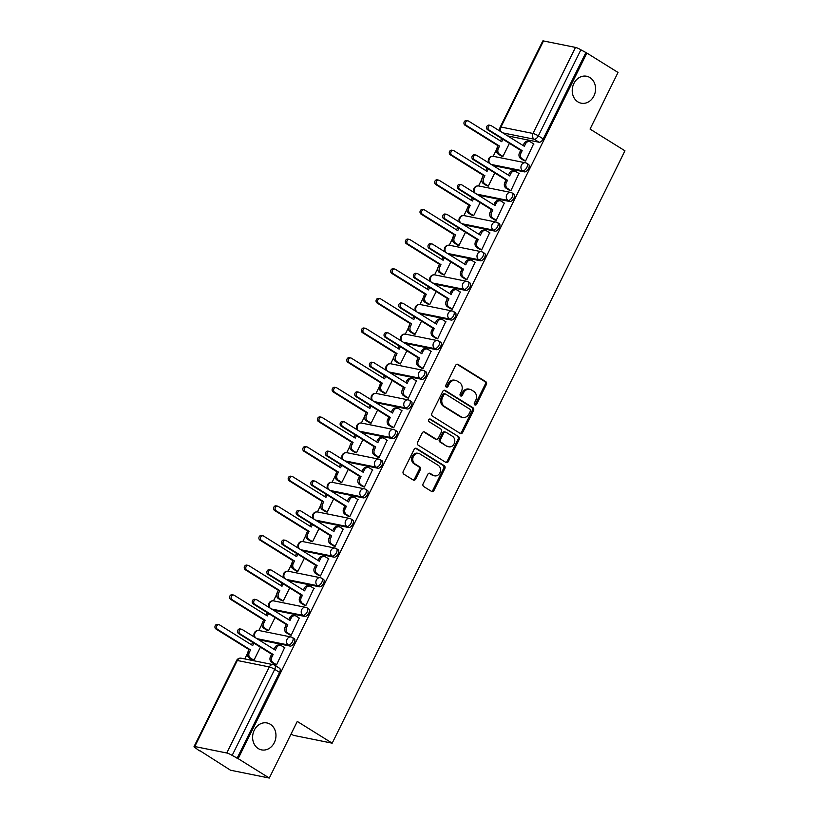 <?xml version="1.0" encoding="UTF-8"?>
<svg xmlns="http://www.w3.org/2000/svg" width="819" height="819" viewBox="0 0 819 819"><rect width="100%" height="100%" fill="white"/><g stroke="black" fill="none" stroke-linecap="round" stroke-linejoin="round"><path stroke-width="1.23" d="M474.856 404.924A1.474 1.249 101.4 0 0 476.576 404.289L486.363 384.48A2.109 1.781 101.4 0 0 485.749 381.654L458.097 364.435A2.109 1.781 101.4 0 0 455.64 365.346L445.843 385.155A1.474 1.249 101.4 0 0 447.993 386.496L449.262 383.927A6.747 5.692 101.4 0 1 455.518 380.385A6.747 5.692 101.4 0 1 457.125 381.03L459.439 382.463A6.747 5.692 101.4 0 1 461.404 391.492L460.135 394.052A1.474 1.249 101.4 0 0 462.285 395.393L463.554 392.833A6.747 5.692 101.4 0 1 469.799 389.281A6.747 5.692 101.4 0 1 471.416 389.926L473.72 391.359A6.747 5.692 101.4 0 1 475.696 400.389L474.426 402.948A1.474 1.249 101.4 0 0 474.856 404.924M474.672 404.791A1.474 1.249 101.4 0 0 475.44 404.064L485.237 384.244A2.109 1.781 101.4 0 0 484.623 381.429L457.002 364.23M446.099 386.998A1.474 1.249 101.4 0 0 446.867 386.271L448.136 383.702L449.262 383.927M460.391 395.894A1.474 1.249 101.4 0 0 461.158 395.167L462.418 392.598L463.554 392.833M270.301 724.262A13.739 11.589 101.4 0 0 267.004 722.952A13.739 11.589 101.4 0 0 253.47 732.104A13.739 11.589 101.4 0 0 258.282 748.576A13.739 11.589 101.4 0 0 261.568 749.887A13.739 11.589 101.4 0 0 275.102 740.734A13.739 11.589 101.4 0 0 270.301 724.262M589.915 77.57A13.739 11.589 101.4 0 0 586.619 76.249A13.739 11.589 101.4 0 0 573.085 85.411A13.739 11.589 101.4 0 0 577.897 101.884A13.739 11.589 101.4 0 0 581.183 103.194A13.739 11.589 101.4 0 0 594.717 94.042A13.739 11.589 101.4 0 0 589.915 77.57M423.136 483.742A2.109 1.781 101.4 0 0 423.751 486.568L431.511 491.4A2.109 1.781 101.4 0 0 433.968 490.489L444.85 468.488A2.109 1.781 101.4 0 0 444.236 465.663L416.574 448.443A2.109 1.781 101.4 0 0 414.117 449.355L403.245 471.355A2.109 1.781 101.4 0 0 403.859 474.181L413.226 480.016A2.109 1.781 101.4 0 0 415.683 479.105L420.342 469.686A2.109 1.781 101.4 0 0 419.727 466.871L415.079 463.974A5.641 4.76 101.4 0 1 413.104 457.217A5.641 4.76 101.4 0 1 418.663 453.46A5.641 4.76 101.4 0 1 420.014 453.992L438.216 465.335A5.641 4.76 101.4 0 1 440.192 472.092A5.641 4.76 101.4 0 1 434.633 475.849A5.641 4.76 101.4 0 1 433.292 475.307L430.251 473.423A2.109 1.781 101.4 0 0 427.794 474.324L423.136 483.742M586.875 53.061L618.028 72.461L590.049 129.074L624.958 150.809L332.186 743.171L297.277 721.437L269.297 778.05L238.145 758.65L586.875 53.061L580.886 49.816L538.359 135.872A4.3 2.201 121.9 0 1 534.213 139.22L502.805 132.883M460.176 433.405A2.109 1.781 101.4 0 0 462.633 432.493L473.515 410.493A2.109 1.781 101.4 0 0 472.901 407.667L445.239 390.448A2.109 1.781 101.4 0 0 442.782 391.359L431.9 413.36A2.109 1.781 101.4 0 0 432.524 416.185L460.176 433.405M459.183 439.486L448.3 461.496A2.109 1.781 101.4 0 1 445.843 462.397L418.192 445.178A2.109 1.781 101.4 0 1 417.577 442.362L422.225 432.944A2.109 1.781 101.4 0 1 424.682 432.033L435.903 439.015A2.109 1.781 101.4 0 0 438.36 438.114L441.451 431.859A2.109 1.781 101.4 0 0 440.837 429.043L429.156 421.765A1.474 1.249 101.4 0 1 430.446 419.154L458.568 436.67A2.109 1.781 101.4 0 1 459.183 439.486L458.046 439.26L447.174 461.261L448.3 461.496M269.297 778.05L230.508 770.218L199.539 750.46M496.375 149.857L493.192 156.296M481.726 179.494L478.542 185.933M467.086 209.121L463.892 215.571M452.436 238.759L449.252 245.209M437.786 268.397L434.602 274.846M423.136 298.034L419.952 304.484M408.486 327.672L405.303 334.121M393.847 357.309L390.663 363.759M379.197 386.947L376.013 393.396M364.547 416.584L361.363 423.034M349.897 446.222L346.713 452.672M335.258 475.859L332.064 482.309M320.608 505.497L317.424 511.947M305.958 535.135L302.774 541.584M291.308 564.772L288.124 571.222M276.658 594.41L273.474 600.849M262.019 624.047L258.835 630.487M247.369 653.685L244.779 658.926M291.114 733.916L293.397 735.339L332.186 743.171M238.145 758.65L232.166 755.405A4.3 0.696 -153.7 0 0 226.771 752.999L194.768 746.539A4.3 0.696 -153.7 0 0 194.042 746.59A4.3 0.696 -153.7 0 0 195.639 748.034L199.355 750.828M585.739 52.836L543.212 138.902A4.3 2.201 121.9 0 1 539.066 142.24L507.657 135.903M543.488 40.95L500.952 127.017A4.3 0.696 -153.7 0 0 500.235 127.058L542.772 41.001A4.3 0.696 26.3 0 1 543.488 40.95L575.501 47.41A4.3 0.696 26.3 0 1 580.886 49.816M501.3 155.999L502.927 156.47L509.428 143.335M523.925 160.555L525.552 161.036L533.599 143.847M509.275 190.192L510.902 190.673L518.949 173.485M486.65 185.637L488.288 186.108L494.778 172.973M494.625 219.83L496.253 220.311L504.299 203.122M472.01 215.264L473.638 215.745L480.129 202.61M479.975 249.467L481.613 249.949L489.649 232.76M457.36 244.901L458.988 245.383L465.479 232.248M465.335 279.105L466.963 279.586L475 262.397M442.71 274.539L444.338 275.02L450.829 261.885M450.685 308.743L452.313 309.213L460.36 292.035M428.061 304.177L429.699 304.658L436.189 291.523M436.036 338.38L437.663 338.851L445.71 321.672M413.411 333.814L415.049 334.295L421.539 321.161M421.386 368.018L423.024 368.489L431.06 351.31M398.771 363.452L400.399 363.933L406.889 350.798M406.736 397.655L408.374 398.126L416.41 380.948M384.121 393.089L385.749 393.56L392.24 380.436M392.096 427.293L393.724 427.764L401.771 410.585M369.471 422.727L371.109 423.198L377.6 410.073M377.446 456.93L379.074 457.401L387.121 440.223M354.822 452.364L356.46 452.835L362.95 439.701M362.797 486.568L364.424 487.039L372.471 469.86M340.182 482.002L341.81 482.473L348.3 469.338M348.147 516.205L349.785 516.676L357.821 499.498M325.532 511.64L327.16 512.11L333.65 498.976M333.507 545.843L335.135 546.314L343.171 529.135M310.882 541.277L312.51 541.748L319 528.613M318.857 575.481L320.485 575.952L328.532 558.773M296.232 570.915L297.87 571.386L304.361 558.251M304.207 605.118L305.835 605.589L313.882 588.411M281.582 600.552L283.22 601.023L289.711 587.888M289.557 634.756L291.195 635.227L299.232 618.048M266.943 630.19L268.571 630.661L275.061 617.526M274.908 664.393L276.546 664.864L284.582 647.686M292.096 637.397A4.3 2.201 121.9 0 1 292.485 637.551L294.205 638.625A4.3 2.201 -58.1 0 1 294.011 643.089A4.3 2.201 -58.1 0 1 290.059 646.068L258.65 639.731M306.746 607.759A4.3 2.201 121.9 0 1 307.135 607.913L308.855 608.988A4.3 2.201 -58.1 0 1 308.661 613.451A4.3 2.201 -58.1 0 1 304.709 616.431L273.3 610.094M321.386 578.122A4.3 2.201 121.9 0 1 321.785 578.275L323.505 579.35A4.3 2.201 -58.1 0 1 323.31 583.814A4.3 2.201 -58.1 0 1 319.359 586.793L287.94 580.456M336.036 548.484A4.3 2.201 121.9 0 1 336.425 548.638L338.155 549.713A4.3 2.201 -58.1 0 1 337.96 554.176A4.3 2.201 -58.1 0 1 333.998 557.155L302.59 550.818M350.686 518.847A4.3 2.201 121.9 0 1 351.075 519L352.794 520.075A4.3 2.201 -58.1 0 1 352.6 524.539A4.3 2.201 -58.1 0 1 348.648 527.518L317.24 521.181M365.335 489.219A4.3 2.201 121.9 0 1 365.724 489.373L367.444 490.438A4.3 2.201 -58.1 0 1 367.25 494.901A4.3 2.201 -58.1 0 1 363.298 497.891L331.89 491.543M379.975 459.582A4.3 2.201 121.9 0 1 380.374 459.735L382.094 460.8A4.3 2.201 -58.1 0 1 381.9 465.264A4.3 2.201 -58.1 0 1 377.948 468.253L346.539 461.906M394.625 429.944A4.3 2.201 121.9 0 1 395.024 430.098L396.744 431.163A4.3 2.201 -58.1 0 1 396.55 435.626A4.3 2.201 -58.1 0 1 392.598 438.615L361.179 432.268M409.275 400.307A4.3 2.201 121.9 0 1 409.664 400.46L411.384 401.525A4.3 2.201 -58.1 0 1 411.189 405.989A4.3 2.201 -58.1 0 1 407.238 408.978L375.829 402.641M423.925 370.669A4.3 2.201 121.9 0 1 424.314 370.823L426.034 371.887A4.3 2.201 -58.1 0 1 425.839 376.351A4.3 2.201 -58.1 0 1 421.887 379.34L390.479 373.003M438.574 341.032A4.3 2.201 121.9 0 1 438.964 341.185L440.683 342.25A4.3 2.201 -58.1 0 1 440.489 346.713A4.3 2.201 -58.1 0 1 436.537 349.703L405.129 343.366M453.214 311.394A4.3 2.201 121.9 0 1 453.613 311.548L455.333 312.623A4.3 2.201 -58.1 0 1 455.139 317.076A4.3 2.201 -58.1 0 1 451.187 320.065L419.768 313.728M467.864 281.756A4.3 2.201 121.9 0 1 468.253 281.91L469.983 282.985A4.3 2.201 -58.1 0 1 469.778 287.438A4.3 2.201 -58.1 0 1 465.827 290.428L434.418 284.091M482.514 252.119A4.3 2.201 121.9 0 1 482.903 252.272L484.623 253.347A4.3 2.201 -58.1 0 1 484.428 257.801A4.3 2.201 -58.1 0 1 480.477 260.79L449.068 254.453M497.164 222.481A4.3 2.201 121.9 0 1 497.553 222.635L499.273 223.71A4.3 2.201 -58.1 0 1 499.078 228.163A4.3 2.201 -58.1 0 1 495.126 231.153L463.718 224.815M511.803 192.844A4.3 2.201 121.9 0 1 512.203 192.997L513.923 194.072A4.3 2.201 -58.1 0 1 513.728 198.526A4.3 2.201 -58.1 0 1 509.776 201.515L478.368 195.178M526.453 163.206A4.3 2.201 121.9 0 1 526.842 163.36L528.572 164.435A4.3 2.201 -58.1 0 1 528.378 168.888A4.3 2.201 -58.1 0 1 524.426 171.877L493.007 165.54M252.293 659.827L253.921 660.298L260.411 647.164M237.019 758.425L279.555 672.368A4.3 2.201 -58.1 0 0 279.566 668.263L274.703 665.243A4.3 2.201 121.9 0 1 274.703 669.348L232.166 755.405M469.799 389.281L468.673 389.045A6.747 5.692 101.4 0 0 462.418 392.598M455.518 380.385L454.381 380.149A6.747 5.692 101.4 0 0 448.136 383.702M460.135 433.374A2.109 1.781 101.4 0 0 461.506 432.268L472.379 410.258A2.109 1.781 101.4 0 0 471.764 407.442L444.144 390.243M470.341 411.199A1.474 1.249 101.4 0 0 469.911 409.224L445.638 394.113A1.474 1.249 101.4 0 0 443.918 394.748L442.577 397.45A6.747 5.692 101.4 0 0 444.553 406.48L461.148 416.81A6.747 5.692 101.4 0 0 462.755 417.455A6.747 5.692 101.4 0 0 469.011 413.902L470.341 411.199M444.502 393.888A1.474 1.249 101.4 0 0 442.782 394.523L443.918 394.748M462.755 417.455L461.629 417.229A6.747 5.692 101.4 0 1 460.012 416.584L443.417 406.255A6.747 5.692 101.4 0 1 441.451 397.225L442.782 394.523M445.802 462.377A2.109 1.781 101.4 0 0 447.174 461.261M423.597 431.828L434.766 438.789A2.109 1.781 101.4 0 0 435.278 438.994L436.404 439.219M429.525 419.062L458.568 436.67M447.543 446.263A5.641 4.76 101.4 0 0 448.894 446.805A5.641 4.76 101.4 0 0 454.443 443.048A5.641 4.76 101.4 0 0 452.477 436.292L446.058 432.289A2.109 1.781 101.4 0 0 443.601 433.2L440.509 439.445A2.109 1.781 101.4 0 0 441.124 442.27L446.406 446.038A5.641 4.76 101.4 0 0 447.758 446.57L448.894 446.805M445.556 432.094L444.42 431.859A2.109 1.781 101.4 0 0 442.465 432.975L443.601 433.2M446.406 446.038L439.998 442.045A2.109 1.781 101.4 0 1 439.383 439.219L442.465 432.975M458.046 439.26A2.109 1.781 101.4 0 0 457.432 436.435M434.633 475.849L433.507 475.624A5.641 4.76 101.4 0 1 432.156 475.081L429.156 473.218M418.663 453.46L417.526 453.224A5.641 4.76 101.4 0 0 411.977 456.982A5.641 4.76 101.4 0 0 413.943 463.749L415.079 463.974M413.185 479.985A2.109 1.781 101.4 0 0 414.557 478.88L419.215 469.461A2.109 1.781 101.4 0 0 418.591 466.635L413.943 463.749M431.48 491.369A2.109 1.781 101.4 0 0 432.841 490.264L443.714 468.253A2.109 1.781 101.4 0 0 443.099 465.438L415.479 448.239M501.648 156.204L498.106 154.003A4.3 3.624 -78.6 0 1 496.857 148.259L498.075 145.792L499.549 146.089L498.331 148.556A4.3 3.624 101.4 0 0 499.58 154.3L502.958 156.409M502.907 139.281L501.709 141.718L468.601 121.099A2.467 2.078 101.4 0 0 466.441 125.471L499.549 146.089M498.075 145.792L464.967 125.174A2.467 2.078 -78.6 0 1 466.533 120.567L468.007 120.864M500.47 140.95L501.453 138.954A4.3 3.624 -78.6 0 1 501.699 138.524M533.937 144.062L530.558 141.963A4.3 3.624 101.4 0 0 529.524 141.554A4.3 3.624 101.4 0 0 525.542 143.806L524.324 146.284L491.216 125.665A2.467 2.078 101.4 0 0 489.056 130.037L522.164 150.645L520.945 153.122A4.3 3.624 101.4 0 0 522.194 158.866L520.73 158.569A4.3 3.624 -78.6 0 1 519.471 152.825L520.7 150.348L487.592 129.74A2.467 2.078 -78.6 0 1 489.158 125.133L490.622 125.43M523.085 145.506L524.078 143.509A4.3 3.624 -78.6 0 1 528.06 141.257L529.524 141.554M524.262 160.77L520.73 158.569M525.583 160.974L522.194 158.866M522.164 150.645L520.7 150.348M486.998 185.841L483.466 183.64A4.3 3.624 -78.6 0 1 482.207 177.897L483.425 175.43L484.899 175.727L483.681 178.194A4.3 3.624 101.4 0 0 484.93 183.937L488.319 186.046M488.267 168.919L487.059 171.355L453.951 150.737A2.467 2.078 101.4 0 0 451.791 155.108L484.899 175.727M483.425 175.43L450.317 154.811A2.467 2.078 -78.6 0 1 451.893 150.205L453.357 150.501M485.821 170.587L486.814 168.591A4.3 3.624 -78.6 0 1 487.049 168.161M472.348 215.479L468.816 213.278A4.3 3.624 -78.6 0 1 467.557 207.535L468.785 205.067L470.249 205.364L469.031 207.831A4.3 3.624 101.4 0 0 470.28 213.575L473.669 215.684M473.617 198.556L472.409 200.993L439.301 180.375A2.467 2.078 101.4 0 0 437.141 184.746L470.249 205.364M468.785 205.067L435.677 184.449A2.467 2.078 -78.6 0 1 437.244 179.842L438.708 180.139M471.171 200.215L472.164 198.218A4.3 3.624 -78.6 0 1 472.399 197.799M519.287 173.7L515.909 171.601A4.3 3.624 101.4 0 0 514.875 171.191A4.3 3.624 101.4 0 0 510.902 173.444L509.674 175.921L476.566 155.303A2.467 2.078 101.4 0 0 474.406 159.674L507.514 180.282L506.296 182.76A4.3 3.624 101.4 0 0 507.555 188.503L506.081 188.206A4.3 3.624 -78.6 0 1 504.832 182.463L506.05 179.985L472.942 159.377A2.467 2.078 -78.6 0 1 474.508 154.771L475.982 155.067M508.445 175.143L509.428 173.147A4.3 3.624 -78.6 0 1 513.411 170.895L514.875 171.191M509.613 190.407L506.081 188.206M510.933 190.612L507.555 188.503M507.514 180.282L506.05 179.985M504.647 203.337L501.259 201.239A4.3 3.624 101.4 0 0 500.235 200.819A4.3 3.624 101.4 0 0 496.253 203.081L495.034 205.559L461.926 184.94A2.467 2.078 101.4 0 0 459.766 189.312L492.874 209.92L491.646 212.397A4.3 3.624 101.4 0 0 492.905 218.141L491.431 217.844A4.3 3.624 -78.6 0 1 490.182 212.101L491.4 209.623L458.292 189.015A2.467 2.078 -78.6 0 1 459.858 184.408L461.332 184.705M493.796 204.781L494.778 202.784A4.3 3.624 -78.6 0 1 498.761 200.522L500.235 200.819M494.973 220.045L491.431 217.844M496.283 220.25L492.905 218.141M492.874 209.92L491.4 209.623M457.698 245.116L454.166 242.915A4.3 3.624 -78.6 0 1 452.917 237.172L454.135 234.695L455.599 234.992L454.381 237.469A4.3 3.624 101.4 0 0 455.64 243.212L459.019 245.321M458.968 228.194L457.76 230.63L424.651 210.012A2.467 2.078 101.4 0 0 422.491 214.383L455.599 234.992M454.135 234.695L421.027 214.087A2.467 2.078 -78.6 0 1 422.594 209.48L424.068 209.777M456.531 229.852L457.514 227.856A4.3 3.624 -78.6 0 1 457.749 227.436M443.059 274.754L439.516 272.553A4.3 3.624 -78.6 0 1 438.267 266.81L439.486 264.332L440.96 264.629L439.731 267.107A4.3 3.624 101.4 0 0 440.991 272.85L444.369 274.959M444.318 257.831L443.12 260.268L410.012 239.65A2.467 2.078 101.4 0 0 407.852 244.021L440.96 264.629M439.486 264.332L406.378 243.724A2.467 2.078 -78.6 0 1 407.944 239.117L409.418 239.414M441.881 259.49L442.864 257.494A4.3 3.624 -78.6 0 1 443.099 257.074M428.409 304.392L424.866 302.191A4.3 3.624 -78.6 0 1 423.618 296.447L424.836 293.97L426.31 294.267L425.092 296.744A4.3 3.624 101.4 0 0 426.341 302.487L429.719 304.596M429.668 287.469L428.47 289.906L395.362 269.287A2.467 2.078 101.4 0 0 393.202 273.659L426.31 294.267M424.836 293.97L391.728 273.362A2.467 2.078 -78.6 0 1 393.294 268.755L394.768 269.052M427.231 289.127L428.214 287.131A4.3 3.624 -78.6 0 1 428.46 286.711M489.997 232.975L486.609 230.876A4.3 3.624 101.4 0 0 485.585 230.456A4.3 3.624 101.4 0 0 481.603 232.719L480.384 235.186L447.276 214.578A2.467 2.078 101.4 0 0 445.116 218.949L478.224 239.557L477.006 242.035A4.3 3.624 101.4 0 0 478.255 247.778L476.781 247.481A4.3 3.624 -78.6 0 1 475.532 241.738L476.75 239.261L443.642 218.653A2.467 2.078 -78.6 0 1 445.208 214.046L446.683 214.343M479.146 234.418L480.139 232.422A4.3 3.624 -78.6 0 1 484.111 230.159L485.585 230.456M480.323 249.682L476.781 247.481M481.644 249.887L478.255 247.778M478.224 239.557L476.75 239.261M475.348 262.612L471.969 260.503A4.3 3.624 101.4 0 0 470.935 260.094A4.3 3.624 101.4 0 0 466.953 262.356L465.735 264.824L432.627 244.216A2.467 2.078 101.4 0 0 430.466 248.587L463.574 269.195L462.356 271.673A4.3 3.624 101.4 0 0 463.605 277.416L462.141 277.119A4.3 3.624 -78.6 0 1 460.882 271.376L462.111 268.898L429.002 248.29A2.467 2.078 -78.6 0 1 430.569 243.683L432.033 243.98M464.496 264.056L465.489 262.06A4.3 3.624 -78.6 0 1 469.471 259.797L470.935 260.094M465.673 279.32L462.141 277.119M466.994 279.525L463.605 277.416M463.574 269.195L462.111 268.898M460.698 292.25L457.319 290.141A4.3 3.624 101.4 0 0 456.285 289.731A4.3 3.624 101.4 0 0 452.313 291.994L451.085 294.461L417.977 273.853A2.467 2.078 101.4 0 0 415.817 278.225L448.925 298.833L447.706 301.3A4.3 3.624 101.4 0 0 448.966 307.053L447.491 306.756A4.3 3.624 -78.6 0 1 446.242 301.003L447.461 298.536L414.353 277.928A2.467 2.078 -78.6 0 1 415.919 273.321L417.393 273.618M449.856 293.693L450.839 291.697A4.3 3.624 -78.6 0 1 454.821 289.435L456.285 289.731M451.023 308.958L447.491 306.756M452.344 309.162L448.966 307.053M448.925 298.833L447.461 298.536M413.759 334.029L410.227 331.828A4.3 3.624 -78.6 0 1 408.968 326.085L410.186 323.607L411.66 323.904L410.442 326.382A4.3 3.624 101.4 0 0 411.691 332.125L415.079 334.234M415.028 317.107L413.82 319.543L380.712 298.925A2.467 2.078 101.4 0 0 378.552 303.296L411.66 323.904M410.186 323.607L377.078 302.999A2.467 2.078 -78.6 0 1 378.654 298.392L380.118 298.689M412.581 318.765L413.575 316.769A4.3 3.624 -78.6 0 1 413.81 316.349M446.048 321.887L442.669 319.779A4.3 3.624 101.4 0 0 441.646 319.369A4.3 3.624 101.4 0 0 437.663 321.632L436.445 324.099L403.337 303.491A2.467 2.078 101.4 0 0 401.177 307.862L434.285 328.47L433.056 330.937A4.3 3.624 101.4 0 0 434.316 336.691L432.841 336.394A4.3 3.624 -78.6 0 1 431.593 330.641L432.811 328.173L399.703 307.565A2.467 2.078 -78.6 0 1 401.269 302.958L402.743 303.255M435.206 323.331L436.189 321.335A4.3 3.624 -78.6 0 1 440.172 319.072L441.646 319.369M436.384 338.595L432.841 336.394M437.694 338.8L434.316 336.691M434.285 328.47L432.811 328.173M399.109 363.667L395.577 361.466A4.3 3.624 -78.6 0 1 394.318 355.722L395.546 353.245L397.01 353.542L395.792 356.019A4.3 3.624 101.4 0 0 397.041 361.763L400.43 363.871M400.378 346.734L399.17 349.17L366.062 328.562A2.467 2.078 101.4 0 0 363.902 332.934L397.01 353.542M395.546 353.245L362.438 332.637A2.467 2.078 -78.6 0 1 364.005 328.03L365.469 328.327M397.942 348.403L398.925 346.406A4.3 3.624 -78.6 0 1 399.16 345.987M431.408 351.525L428.02 349.416A4.3 3.624 101.4 0 0 426.996 349.007A4.3 3.624 101.4 0 0 423.013 351.269L421.795 353.736L388.687 333.128A2.467 2.078 101.4 0 0 386.527 337.5L419.635 358.108L418.417 360.575A4.3 3.624 101.4 0 0 419.666 366.328L418.192 366.032A4.3 3.624 -78.6 0 1 416.943 360.278L418.161 357.811L385.053 337.203A2.467 2.078 -78.6 0 1 386.619 332.596L388.093 332.893M420.556 352.969L421.539 350.972A4.3 3.624 -78.6 0 1 425.522 348.71L426.996 349.007M421.734 368.233L418.192 366.032M423.044 368.437L419.666 366.328M419.635 358.108L418.161 357.811M384.459 393.304L380.927 391.103A4.3 3.624 -78.6 0 1 379.678 385.35L380.896 382.882L382.371 383.179L381.142 385.647A4.3 3.624 101.4 0 0 382.401 391.4L385.78 393.509M385.729 376.371L384.531 378.808L351.412 358.2A2.467 2.078 101.4 0 0 349.263 362.571L382.371 383.179M380.896 382.882L347.788 362.274A2.467 2.078 -78.6 0 1 349.355 357.668L350.829 357.964M383.292 378.04L384.275 376.044A4.3 3.624 -78.6 0 1 384.51 375.624M416.758 381.163L413.38 379.054A4.3 3.624 101.4 0 0 412.346 378.644A4.3 3.624 101.4 0 0 408.364 380.907L407.145 383.374L374.037 362.766A2.467 2.078 101.4 0 0 371.877 367.137L404.985 387.745L403.767 390.213A4.3 3.624 101.4 0 0 405.016 395.966L403.552 395.669A4.3 3.624 -78.6 0 1 402.293 389.916L403.511 387.448L370.403 366.84A2.467 2.078 -78.6 0 1 371.98 362.233L373.444 362.53M405.907 382.606L406.9 380.61A4.3 3.624 -78.6 0 1 410.872 378.347L412.346 378.644M407.084 397.87L403.552 395.669M408.405 398.075L405.016 395.966M404.985 387.745L403.511 387.448M369.819 422.942L366.277 420.741A4.3 3.624 -78.6 0 1 365.028 414.987L366.247 412.52L367.721 412.817L366.502 415.284A4.3 3.624 101.4 0 0 367.751 421.038L371.13 423.147M371.079 406.009L369.881 408.446L336.773 387.837A2.467 2.078 101.4 0 0 334.613 392.209L367.721 412.817M366.247 412.52L333.138 391.912A2.467 2.078 -78.6 0 1 334.705 387.305L336.179 387.602M368.642 407.678L369.625 405.681A4.3 3.624 -78.6 0 1 369.871 405.251M402.109 410.8L398.73 408.691A4.3 3.624 101.4 0 0 397.696 408.282A4.3 3.624 101.4 0 0 393.714 410.544L392.496 413.011L359.387 392.403A2.467 2.078 101.4 0 0 357.227 396.775L390.335 417.383L389.117 419.85A4.3 3.624 101.4 0 0 390.366 425.604L388.902 425.307A4.3 3.624 -78.6 0 1 387.643 419.553L388.871 417.086L355.763 396.478A2.467 2.078 -78.6 0 1 357.33 391.871L358.794 392.168M391.257 412.244L392.25 410.247A4.3 3.624 -78.6 0 1 396.232 407.985L397.696 408.282M392.434 427.508L388.902 425.307M393.755 427.713L390.366 425.604M390.335 417.383L388.871 417.086M355.17 452.579L351.638 450.378A4.3 3.624 -78.6 0 1 350.378 444.625L351.597 442.158L353.071 442.455L351.853 444.922A4.3 3.624 101.4 0 0 353.102 450.675L356.49 452.784M356.439 435.647L355.231 438.083L322.123 417.475A2.467 2.078 101.4 0 0 319.963 421.846L353.071 442.455M351.597 442.158L318.489 421.55A2.467 2.078 -78.6 0 1 320.065 416.943L321.529 417.24M353.992 437.315L354.985 435.319A4.3 3.624 -78.6 0 1 355.221 434.889M387.459 440.438L384.08 438.329A4.3 3.624 101.4 0 0 383.057 437.919A4.3 3.624 101.4 0 0 379.074 440.182L377.846 442.649L344.738 422.041A2.467 2.078 101.4 0 0 342.577 426.402L375.696 447.02L374.467 449.488A4.3 3.624 101.4 0 0 375.726 455.241L374.252 454.944A4.3 3.624 -78.6 0 1 373.003 449.191L374.222 446.724L341.113 426.105A2.467 2.078 -78.6 0 1 342.68 421.509L344.154 421.805M376.617 441.881L377.6 439.885A4.3 3.624 -78.6 0 1 381.582 437.622L383.057 437.919M377.784 457.145L374.252 454.944M379.105 457.35L375.726 455.241M375.696 447.02L374.222 446.724M340.52 482.217L336.988 480.016A4.3 3.624 -78.6 0 1 335.729 474.262L336.957 471.795L338.421 472.092L337.203 474.559A4.3 3.624 101.4 0 0 338.452 480.313L341.84 482.422M341.789 465.284L340.581 467.721L307.473 447.113A2.467 2.078 101.4 0 0 305.313 451.484L338.421 472.092M336.957 471.795L303.849 451.187A2.467 2.078 -78.6 0 1 305.415 446.58L306.879 446.877M339.342 466.953L340.335 464.957A4.3 3.624 -78.6 0 1 340.571 464.527M372.819 470.075L369.43 467.966A4.3 3.624 101.4 0 0 368.407 467.557A4.3 3.624 101.4 0 0 364.424 469.819L363.206 472.287L330.098 451.678A2.467 2.078 101.4 0 0 327.938 456.04L361.046 476.658L359.828 479.125A4.3 3.624 101.4 0 0 361.077 484.879L359.602 484.582A4.3 3.624 -78.6 0 1 358.353 478.828L359.572 476.361L326.464 455.743A2.467 2.078 -78.6 0 1 328.03 451.146L329.504 451.443M361.967 471.519L362.95 469.522A4.3 3.624 -78.6 0 1 366.932 467.26L368.407 467.557M363.145 486.783L359.602 484.582M364.455 486.977L361.077 484.879M361.046 476.658L359.572 476.361M325.87 511.855L322.338 509.653A4.3 3.624 -78.6 0 1 321.089 503.9L322.307 501.433L323.771 501.73L322.553 504.197A4.3 3.624 101.4 0 0 323.812 509.95L327.19 512.059M327.139 494.922L325.931 497.358L292.823 476.75A2.467 2.078 101.4 0 0 290.663 481.122L323.771 501.73M322.307 501.433L289.199 480.825A2.467 2.078 -78.6 0 1 290.765 476.218L292.24 476.515M324.703 496.59L325.686 494.594A4.3 3.624 -78.6 0 1 325.921 494.164M358.169 499.713L354.781 497.604A4.3 3.624 101.4 0 0 353.757 497.194A4.3 3.624 101.4 0 0 349.774 499.457L348.556 501.924L315.448 481.316A2.467 2.078 101.4 0 0 313.288 485.677L346.396 506.296L345.178 508.763A4.3 3.624 101.4 0 0 346.427 514.516L344.963 514.219A4.3 3.624 -78.6 0 1 343.704 508.466L344.922 505.999L311.814 485.38A2.467 2.078 -78.6 0 1 313.39 480.784L314.854 481.081M347.317 501.156L348.31 499.16A4.3 3.624 -78.6 0 1 352.283 496.898L353.757 497.194M348.495 516.42L344.963 514.219M349.815 516.615L346.427 514.516M346.396 506.296L344.922 505.999M311.23 541.492L307.688 539.291A4.3 3.624 -78.6 0 1 306.439 533.538L307.657 531.07L309.132 531.367L307.903 533.834A4.3 3.624 101.4 0 0 309.162 539.588L312.541 541.697M312.489 524.559L311.292 526.996L278.184 506.388A2.467 2.078 101.4 0 0 276.023 510.749L309.132 531.367M307.657 531.07L274.549 510.452A2.467 2.078 -78.6 0 1 276.116 505.855L277.59 506.152M310.053 526.228L311.036 524.232A4.3 3.624 -78.6 0 1 311.281 523.802M343.519 529.35L340.141 527.241A4.3 3.624 101.4 0 0 339.107 526.832A4.3 3.624 101.4 0 0 335.125 529.094L333.906 531.562L300.798 510.954A2.467 2.078 101.4 0 0 298.638 515.315L331.746 535.933L330.528 538.4A4.3 3.624 101.4 0 0 331.777 544.154L330.313 543.857A4.3 3.624 -78.6 0 1 329.054 538.103L330.282 535.636L297.174 515.018A2.467 2.078 -78.6 0 1 298.74 510.411L300.204 510.708M332.668 530.794L333.661 528.798A4.3 3.624 -78.6 0 1 337.643 526.535L339.107 526.832M333.845 546.058L330.313 543.857M335.166 546.253L331.777 544.154M331.746 535.933L330.282 535.636M296.58 571.13L293.038 568.929A4.3 3.624 -78.6 0 1 291.789 563.175L293.007 560.708L294.482 561.005L293.263 563.472A4.3 3.624 101.4 0 0 294.512 569.225L297.891 571.324M297.84 554.197L296.642 556.633L263.534 536.025A2.467 2.078 101.4 0 0 261.374 540.386L294.482 561.005M293.007 560.708L259.899 540.09A2.467 2.078 -78.6 0 1 261.466 535.493L262.94 535.79M295.403 555.866L296.386 553.869A4.3 3.624 -78.6 0 1 296.632 553.439M328.869 558.988L325.491 556.879A4.3 3.624 101.4 0 0 324.457 556.47A4.3 3.624 101.4 0 0 320.485 558.732L319.256 561.199L286.148 540.581A2.467 2.078 101.4 0 0 283.988 544.952L317.096 565.571L315.878 568.038A4.3 3.624 101.4 0 0 317.137 573.791L315.663 573.495A4.3 3.624 -78.6 0 1 314.414 567.741L315.632 565.274L282.524 544.655A2.467 2.078 -78.6 0 1 284.091 540.049L285.565 540.345M318.028 560.431L319.011 558.435A4.3 3.624 -78.6 0 1 322.993 556.173L324.457 556.47M319.195 575.696L315.663 573.495M320.516 575.89L317.137 573.791M317.096 565.571L315.632 565.274M281.931 600.767L278.399 598.566A4.3 3.624 -78.6 0 1 277.139 592.813L278.368 590.345L279.832 590.642L278.614 593.11A4.3 3.624 101.4 0 0 279.863 598.863L283.251 600.962M283.2 583.834L281.992 586.271L248.884 565.663A2.467 2.078 101.4 0 0 246.724 570.024L279.832 590.642M278.368 590.345L245.25 569.727A2.467 2.078 -78.6 0 1 246.826 565.13L248.29 565.427M280.753 585.503L281.746 583.507A4.3 3.624 -78.6 0 1 281.982 583.077M314.22 588.626L310.841 586.517A4.3 3.624 101.4 0 0 309.817 586.107A4.3 3.624 101.4 0 0 305.835 588.37L304.617 590.837L271.509 570.219A2.467 2.078 101.4 0 0 269.349 574.59L302.457 595.208L301.228 597.675A4.3 3.624 101.4 0 0 302.487 603.429L301.013 603.132A4.3 3.624 -78.6 0 1 299.764 597.379L300.982 594.911L267.874 574.293A2.467 2.078 -78.6 0 1 269.441 569.686L270.915 569.983M303.378 590.069L304.361 588.073A4.3 3.624 -78.6 0 1 308.343 585.81L309.817 586.107M304.555 605.333L301.013 603.132M305.866 605.528L302.487 603.429M302.457 595.208L300.982 594.911M267.281 630.405L263.749 628.204A4.3 3.624 -78.6 0 1 262.5 622.45L263.718 619.983L265.182 620.28L263.964 622.747A4.3 3.624 101.4 0 0 265.223 628.501L268.601 630.599M268.55 613.472L267.342 615.908L234.234 595.3A2.467 2.078 101.4 0 0 232.074 599.662L265.182 620.28M263.718 619.983L230.61 599.365A2.467 2.078 -78.6 0 1 232.176 594.758L233.65 595.055M266.114 615.141L267.096 613.144A4.3 3.624 -78.6 0 1 267.332 612.714M299.58 618.263L296.191 616.154A4.3 3.624 101.4 0 0 295.168 615.745A4.3 3.624 101.4 0 0 291.185 618.007L289.967 620.474L256.859 599.856A2.467 2.078 101.4 0 0 254.699 604.227L287.807 624.846L286.589 627.313A4.3 3.624 101.4 0 0 287.838 633.067L286.363 632.77A4.3 3.624 -78.6 0 1 285.114 627.016L286.333 624.549L253.225 603.931A2.467 2.078 -78.6 0 1 254.791 599.324L256.265 599.621M288.728 619.707L289.711 617.71A4.3 3.624 -78.6 0 1 293.693 615.448L295.168 615.745M289.906 634.971L286.363 632.77M291.216 635.165L287.838 633.067M287.807 624.846L286.333 624.549M252.631 660.042L249.099 657.841A4.3 3.624 -78.6 0 1 247.85 652.088L249.068 649.621L250.542 649.917L249.314 652.385A4.3 3.624 101.4 0 0 250.573 658.138L253.951 660.237M253.9 643.11L252.702 645.546L219.584 624.928A2.467 2.078 101.4 0 0 217.434 629.299L250.542 649.917M249.068 649.621L215.96 629.002A2.467 2.078 -78.6 0 1 217.526 624.395L219.001 624.692M251.464 644.778L252.447 642.782A4.3 3.624 -78.6 0 1 252.682 642.352M284.93 647.901L281.552 645.792A4.3 3.624 101.4 0 0 280.518 645.382A4.3 3.624 101.4 0 0 276.535 647.645L275.317 650.112L242.209 629.494A2.467 2.078 101.4 0 0 240.049 633.865L273.157 654.483L271.939 656.951A4.3 3.624 101.4 0 0 273.188 662.694L271.724 662.397A4.3 3.624 -78.6 0 1 270.465 656.654L271.683 654.186L238.575 633.568A2.467 2.078 -78.6 0 1 240.151 628.961L241.615 629.258M274.078 649.344L275.071 647.348A4.3 3.624 -78.6 0 1 279.044 645.085L280.518 645.382M275.256 664.608L271.724 662.397M276.576 664.803L273.188 662.694M273.157 654.483L271.683 654.186M475.44 404.064L476.576 404.289M446.867 386.271L447.993 386.496M461.158 395.167L462.285 395.393M226.771 752.999L269.308 666.942L237.295 660.483L194.768 746.539M539.066 142.24L534.213 139.22A4.3 3.624 101.4 0 1 532.964 133.466L575.501 47.41M501.32 131.961A4.3 3.624 101.4 0 1 500.952 127.017L532.964 133.466A4.3 0.696 26.3 0 1 538.359 135.872L543.212 138.902M290.059 646.068L288.339 645.003L256.931 638.656M304.709 616.431L302.989 615.366L271.57 609.019M319.359 586.793L317.629 585.728L286.22 579.391M333.998 557.155L332.279 556.091L300.87 549.754M348.648 527.518L346.928 526.453L315.52 520.116M363.298 497.891L361.578 496.816L330.17 490.479M377.948 468.253L376.228 467.178L344.809 460.841M392.598 438.615L390.868 437.541L359.459 431.203M407.238 408.978L405.518 407.903L374.109 401.566M421.887 379.34L420.167 378.265L388.759 371.928M436.537 349.703L434.817 348.628L403.398 342.291M451.187 320.065L449.457 318.99L418.048 312.653M465.827 290.428L464.107 289.353L432.698 283.016M480.477 260.79L478.757 259.715L447.348 253.378M495.126 231.153L493.407 230.078L461.998 223.741M509.776 201.515L508.056 200.44L476.638 194.103M524.426 171.877L522.696 170.802L491.287 164.465M526.842 163.36A4.3 2.201 121.9 0 1 526.648 167.823A4.3 2.201 121.9 0 1 522.696 170.802A4.3 3.624 -78.6 0 1 521.447 165.059A4.3 3.624 -78.6 0 1 525.429 162.797A4.3 4.3 0 0 1 526.842 163.36M489.803 163.544A4.3 3.624 -78.6 0 1 489.434 158.599A4.3 3.624 101.4 0 1 493.417 156.337A4.3 4.3 0 0 0 489.138 163.124M512.203 192.997A4.3 2.201 121.9 0 1 512.008 197.461A4.3 2.201 121.9 0 1 508.056 200.44A4.3 3.624 -78.6 0 1 506.797 194.697A4.3 3.624 -78.6 0 1 510.78 192.434A4.3 4.3 0 0 1 512.203 192.997M497.553 222.635A4.3 2.201 121.9 0 1 497.358 227.098A4.3 2.201 121.9 0 1 493.407 230.078A4.3 3.624 -78.6 0 1 492.147 224.334A4.3 3.624 -78.6 0 1 496.13 222.072A4.3 4.3 0 0 1 497.553 222.635M482.903 252.272A4.3 2.201 121.9 0 1 482.708 256.726A4.3 2.201 121.9 0 1 478.757 259.715A4.3 3.624 -78.6 0 1 477.508 253.972A4.3 3.624 -78.6 0 1 481.48 251.709A4.3 4.3 0 0 1 482.903 252.272M468.253 281.91A4.3 2.201 121.9 0 1 468.058 286.363A4.3 2.201 121.9 0 1 464.107 289.353A4.3 3.624 -78.6 0 1 462.858 283.609A4.3 3.624 -78.6 0 1 466.84 281.347A4.3 4.3 0 0 1 468.253 281.91M453.613 311.548A4.3 2.201 121.9 0 1 453.419 316.001A4.3 2.201 121.9 0 1 449.457 318.99A4.3 3.624 -78.6 0 1 448.208 313.247A4.3 3.624 -78.6 0 1 452.19 310.985A4.3 4.3 0 0 1 453.613 311.548M438.964 341.185A4.3 2.201 121.9 0 1 438.769 345.638A4.3 2.201 121.9 0 1 434.817 348.628A4.3 3.624 -78.6 0 1 433.558 342.874A4.3 3.624 -78.6 0 1 437.541 340.622A4.3 4.3 0 0 1 438.964 341.185M424.314 370.823A4.3 2.201 121.9 0 1 424.119 375.276A4.3 2.201 121.9 0 1 420.167 378.265A4.3 3.624 -78.6 0 1 418.918 372.512A4.3 3.624 -78.6 0 1 422.891 370.26A4.3 4.3 0 0 1 424.314 370.823M409.664 400.46A4.3 2.201 121.9 0 1 409.469 404.914A4.3 2.201 121.9 0 1 405.518 407.903A4.3 3.624 -78.6 0 1 404.269 402.149A4.3 3.624 -78.6 0 1 408.251 399.897A4.3 4.3 0 0 1 409.664 400.46M395.024 430.098A4.3 2.201 121.9 0 1 394.819 434.551A4.3 2.201 121.9 0 1 390.868 437.541A4.3 3.624 -78.6 0 1 389.619 431.787A4.3 3.624 -78.6 0 1 393.601 429.535A4.3 4.3 0 0 1 395.024 430.098M380.374 459.735A4.3 2.201 121.9 0 1 380.18 464.189A4.3 2.201 121.9 0 1 376.228 467.178A4.3 3.624 -78.6 0 1 374.969 461.425A4.3 3.624 -78.6 0 1 378.951 459.162A4.3 4.3 0 0 1 380.374 459.735M365.724 489.373A4.3 2.201 121.9 0 1 365.53 493.826A4.3 2.201 121.9 0 1 361.578 496.816A4.3 3.624 -78.6 0 1 360.319 491.062A4.3 3.624 -78.6 0 1 364.301 488.8A4.3 4.3 0 0 1 365.724 489.373M351.075 519A4.3 2.201 121.9 0 1 350.88 523.464A4.3 2.201 121.9 0 1 346.928 526.453A4.3 3.624 -78.6 0 1 345.679 520.7A4.3 3.624 -78.6 0 1 349.652 518.437A4.3 4.3 0 0 1 351.075 519M336.425 548.638A4.3 2.201 121.9 0 1 336.23 553.101A4.3 2.201 121.9 0 1 332.279 556.091A4.3 3.624 -78.6 0 1 331.03 550.337A4.3 3.624 -78.6 0 1 335.012 548.075A4.3 4.3 0 0 1 336.425 548.638M321.785 578.275A4.3 2.201 121.9 0 1 321.591 582.739A4.3 2.201 121.9 0 1 317.629 585.728A4.3 3.624 -78.6 0 1 316.38 579.975A4.3 3.624 -78.6 0 1 320.362 577.712A4.3 4.3 0 0 1 321.785 578.275M307.135 607.913A4.3 2.201 121.9 0 1 306.941 612.377A4.3 2.201 121.9 0 1 302.989 615.366A4.3 3.624 -78.6 0 1 301.73 609.612A4.3 3.624 -78.6 0 1 305.712 607.35A4.3 4.3 0 0 1 307.135 607.913M292.485 637.551A4.3 2.201 121.9 0 1 292.291 642.014A4.3 2.201 121.9 0 1 288.339 645.003A4.3 3.624 -78.6 0 1 287.09 639.25A4.3 3.624 -78.6 0 1 291.062 636.987A4.3 4.3 0 0 1 292.485 637.551M475.153 193.182A4.3 3.624 -78.6 0 1 474.795 188.237A4.3 3.624 101.4 0 1 478.767 185.974A4.3 4.3 0 0 0 474.488 192.762M460.513 222.819A4.3 3.624 -78.6 0 1 460.145 217.874A4.3 3.624 101.4 0 1 464.127 215.612A4.3 4.3 0 0 0 459.838 222.399M445.864 252.457A4.3 3.624 -78.6 0 1 445.495 247.512A4.3 3.624 101.4 0 1 449.477 245.25A4.3 4.3 0 0 0 445.198 252.037M431.214 282.094A4.3 3.624 -78.6 0 1 430.845 277.15A4.3 3.624 101.4 0 1 434.828 274.887A4.3 4.3 0 0 0 430.548 281.675M416.564 311.732A4.3 3.624 -78.6 0 1 416.206 306.787A4.3 3.624 101.4 0 1 420.178 304.525A4.3 4.3 0 0 0 415.898 311.312M401.924 341.369A4.3 3.624 -78.6 0 1 401.556 336.425A4.3 3.624 101.4 0 1 405.538 334.162A4.3 4.3 0 0 0 401.249 340.95M387.274 371.007A4.3 3.624 -78.6 0 1 386.906 366.062A4.3 3.624 101.4 0 1 390.888 363.8A4.3 4.3 0 0 0 386.609 370.587M372.625 400.645A4.3 3.624 -78.6 0 1 372.256 395.69A4.3 3.624 101.4 0 1 376.238 393.437A4.3 4.3 0 0 0 371.959 400.225M357.975 430.282A4.3 3.624 -78.6 0 1 357.606 425.327A4.3 3.624 101.4 0 1 361.588 423.075A4.3 4.3 0 0 0 357.309 429.862M343.325 459.909A4.3 3.624 -78.6 0 1 342.966 454.965A4.3 3.624 101.4 0 1 346.949 452.712A4.3 4.3 0 0 0 342.659 459.5M328.685 489.547A4.3 3.624 -78.6 0 1 328.317 484.602A4.3 3.624 101.4 0 1 332.299 482.35A4.3 4.3 0 0 0 328.009 489.138M314.035 519.185A4.3 3.624 -78.6 0 1 313.667 514.24A4.3 3.624 101.4 0 1 317.649 511.977A4.3 4.3 0 0 0 313.37 518.775M299.385 548.822A4.3 3.624 -78.6 0 1 299.017 543.877A4.3 3.624 101.4 0 1 302.999 541.615A4.3 4.3 0 0 0 298.72 548.413M284.736 578.46A4.3 3.624 -78.6 0 1 284.377 573.515A4.3 3.624 101.4 0 1 288.349 571.252A4.3 4.3 0 0 0 284.07 578.05M270.096 608.097A4.3 3.624 -78.6 0 1 269.727 603.153A4.3 3.624 101.4 0 1 273.71 600.89A4.3 4.3 0 0 0 269.42 607.688M255.446 637.735A4.3 3.624 -78.6 0 1 255.078 632.79A4.3 3.624 101.4 0 1 259.06 630.528A4.3 4.3 0 0 0 254.781 637.325M279.555 672.368L274.703 669.348A4.3 0.696 26.3 0 0 269.308 666.942A4.3 3.624 -78.6 0 1 273.29 664.68L241.277 658.22A4.3 4.3 0 0 0 236.578 660.524L194.042 746.59M274.314 665.089A4.3 2.201 121.9 0 1 274.703 665.243A4.3 4.3 0 0 0 273.29 664.68M236.578 660.524A4.3 0.696 -153.7 0 1 237.295 660.483A4.3 3.624 -78.6 0 1 241.277 658.22M457.043 364.22L458.097 364.435M484.623 381.429L485.749 381.654M485.237 384.244L486.363 384.48M444.195 390.233L445.239 390.448M471.764 407.442L472.901 407.667M472.379 410.258L473.515 410.493M461.506 432.268L462.633 432.493M441.451 397.225L442.577 397.45M443.417 406.255L444.553 406.48M460.012 416.584L461.148 416.81M423.638 431.818L424.682 432.033M434.766 438.789L435.903 439.015M429.709 419.011L430.446 419.154M439.383 439.219L440.509 439.445M439.998 442.045L441.124 442.27M429.207 473.208L430.251 473.423M432.156 475.081L433.292 475.307M418.591 466.635L419.727 466.871M419.215 469.461L420.342 469.686M414.557 478.88L415.683 479.105M415.53 448.228L416.574 448.443M443.099 465.438L444.236 465.663M443.714 468.253L444.85 468.488M432.841 490.264L433.968 490.489M496.857 148.259L498.331 148.556M498.106 154.003L499.58 154.3M501.453 138.954L502.825 139.22M464.967 125.174L466.441 125.471M525.542 143.806L524.078 143.509M520.945 153.122L519.471 152.825M489.056 130.037L487.592 129.74M482.207 177.897L483.681 178.194M483.466 183.64L484.93 183.937M486.814 168.591L488.175 168.857M450.317 154.811L451.791 155.108M467.557 207.535L469.031 207.831M468.816 213.278L470.28 213.575M472.164 198.218L473.525 198.495M435.677 184.449L437.141 184.746M510.902 173.444L509.428 173.147M506.296 182.76L504.832 182.463M474.406 159.674L472.942 159.377M496.253 203.081L494.778 202.784M491.646 212.397L490.182 212.101M459.766 189.312L458.292 189.015M452.917 237.172L454.381 237.469M454.166 242.915L455.64 243.212M457.514 227.856L458.875 228.132M421.027 214.087L422.491 214.383M438.267 266.81L439.731 267.107M439.516 272.553L440.991 272.85M442.864 257.494L444.236 257.77M406.378 243.724L407.852 244.021M423.618 296.447L425.092 296.744M424.866 302.191L426.341 302.487M428.214 287.131L429.586 287.408M391.728 273.362L393.202 273.659M481.603 232.719L480.139 232.422M477.006 242.035L475.532 241.738M445.116 218.949L443.642 218.653M466.953 262.356L465.489 262.06M462.356 271.673L460.882 271.376M430.466 248.587L429.002 248.29M452.313 291.994L450.839 291.697M447.706 301.3L446.242 301.003M415.817 278.225L414.353 277.928M408.968 326.085L410.442 326.382M410.227 331.828L411.691 332.125M413.575 316.769L414.936 317.045M377.078 302.999L378.552 303.296M437.663 321.632L436.189 321.335M433.056 330.937L431.593 330.641M401.177 307.862L399.703 307.565M394.318 355.722L395.792 356.019M395.577 361.466L397.041 361.763M398.925 346.406L400.286 346.683M362.438 332.637L363.902 332.934M423.013 351.269L421.539 350.972M418.417 360.575L416.943 360.278M386.527 337.5L385.053 337.203M379.678 385.35L381.142 385.647M380.927 391.103L382.401 391.4M384.275 376.044L385.647 376.32M347.788 362.274L349.263 362.571M408.364 380.907L406.9 380.61M403.767 390.213L402.293 389.916M371.877 367.137L370.403 366.84M365.028 414.987L366.502 415.284M366.277 420.741L367.751 421.038M369.625 405.681L370.997 405.958M333.138 391.912L334.613 392.209M393.714 410.544L392.25 410.247M389.117 419.85L387.643 419.553M357.227 396.775L355.763 396.478M350.378 444.625L351.853 444.922M351.638 450.378L353.102 450.675M354.985 435.319L356.347 435.595M318.489 421.55L319.963 421.846M379.074 440.182L377.6 439.885M374.467 449.488L373.003 449.191M342.577 426.402L341.113 426.105M335.729 474.262L337.203 474.559M336.988 480.016L338.452 480.313M340.335 464.957L341.697 465.233M303.849 451.187L305.313 451.484M364.424 469.819L362.95 469.522M359.828 479.125L358.353 478.828M327.938 456.04L326.464 455.743M321.089 503.9L322.553 504.197M322.338 509.653L323.812 509.95M325.686 494.594L327.047 494.871M289.199 480.825L290.663 481.122M349.774 499.457L348.31 499.16M345.178 508.763L343.704 508.466M313.288 485.677L311.814 485.38M306.439 533.538L307.903 533.834M307.688 539.291L309.162 539.588M311.036 524.232L312.408 524.508M274.549 510.452L276.023 510.749M335.125 529.094L333.661 528.798M330.528 538.4L329.054 538.103M298.638 515.315L297.174 515.018M291.789 563.175L293.263 563.472M293.038 568.929L294.512 569.225M296.386 553.869L297.758 554.146M259.899 540.09L261.374 540.386M320.485 558.732L319.011 558.435M315.878 568.038L314.414 567.741M283.988 544.952L282.524 544.655M277.139 592.813L278.614 593.11M278.399 598.566L279.863 598.863M281.746 583.507L283.108 583.783M245.25 569.727L246.724 570.024M305.835 588.37L304.361 588.073M301.228 597.675L299.764 597.379M269.349 574.59L267.874 574.293M262.5 622.45L263.964 622.747M263.749 628.204L265.223 628.501M267.096 613.144L268.458 613.421M230.61 599.365L232.074 599.662M291.185 618.007L289.711 617.71M286.589 627.313L285.114 627.016M254.699 604.227L253.225 603.931M247.85 652.088L249.314 652.385M249.099 657.841L250.573 658.138M252.447 642.782L253.818 643.058M215.96 629.002L217.434 629.299M276.535 647.645L275.071 647.348M271.939 656.951L270.465 656.654M240.049 633.865L238.575 633.568M493.417 156.337L525.429 162.797M478.767 185.974L510.78 192.434M464.127 215.612L496.13 222.072M449.477 245.25L481.48 251.709M434.828 274.887L466.84 281.347M420.178 304.525L452.19 310.985M405.538 334.162L437.541 340.622M390.888 363.8L422.891 370.26M376.238 393.437L408.251 399.897M361.588 423.075L393.601 429.535M346.949 452.712L378.951 459.162M332.299 482.35L364.301 488.8M317.649 511.977L349.652 518.437M302.999 541.615L335.012 548.075M288.349 571.252L320.362 577.712M273.71 600.89L305.712 607.35M259.06 630.528L291.062 636.987M500.235 127.058A4.3 4.3 0 0 0 500.655 131.542M444.154 393.744L445.28 393.97"/></g></svg>
